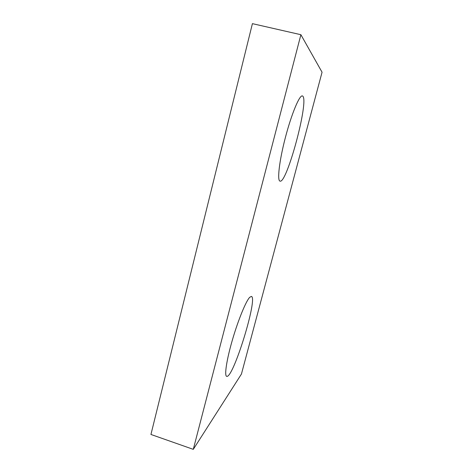 <?xml version="1.0" encoding="UTF-8"?>
<svg xmlns="http://www.w3.org/2000/svg" width="473" height="473" viewBox="0 0 473 473"><rect width="100%" height="100%" fill="white"/><g stroke="black" fill="none" stroke-linecap="round" stroke-linejoin="round"><path stroke-width="0.71" d="M300.887 34.706L322.06 72.221L241.437 374.042L193.286 449.35L150.94 434.462L252.411 23.65L300.887 34.706L193.286 449.35M249.714 297.304C246.019 301.035 238.291 319.73 232.462 339.732C226.608 359.752 224.208 375.804 226.673 376.348C233.236 378.796 258.246 297.239 251.37 296.429L249.714 297.304M302.803 96.155L302.395 95.918C299.539 94.789 291.504 113.993 285.385 137.525C279.23 161.039 277.042 180.716 280.01 181.112C286.715 184.228 309.052 101.565 302.803 96.155"/></g></svg>
